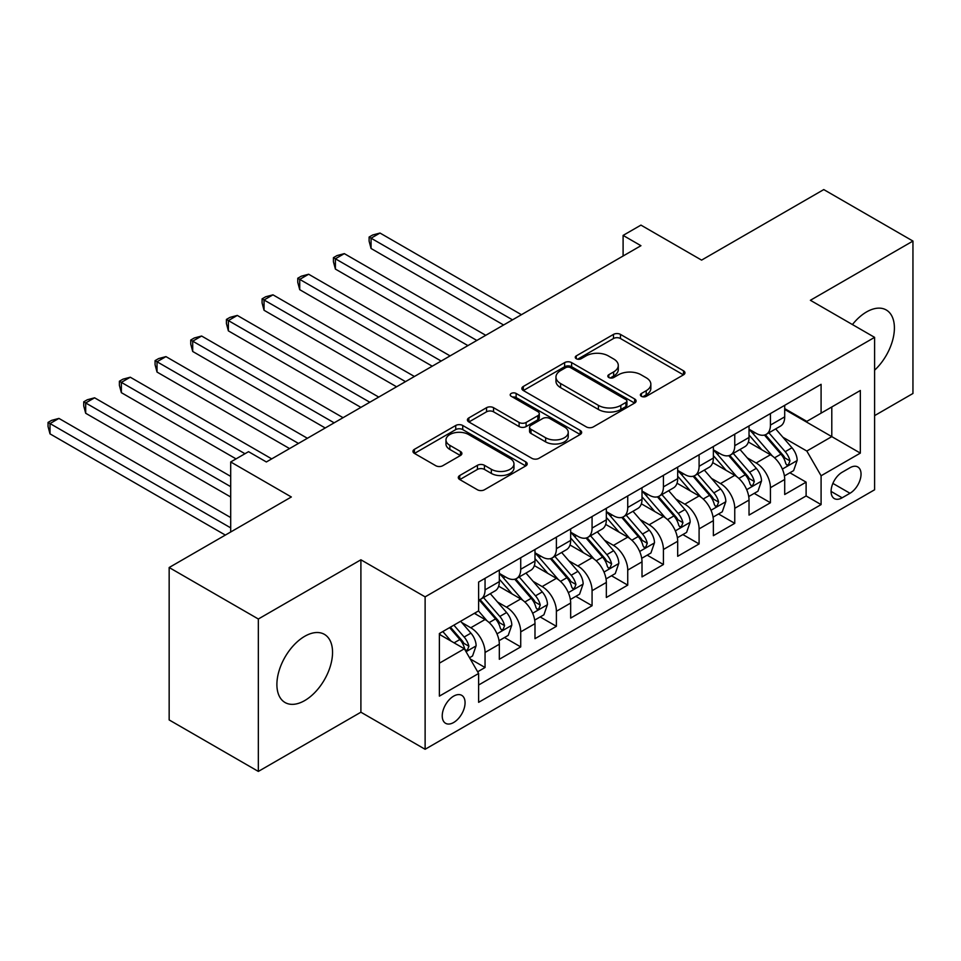 <?xml version="1.0" encoding="UTF-8"?>
<svg xmlns="http://www.w3.org/2000/svg" width="961" height="961" viewBox="0 0 961 961"><rect width="100%" height="100%" fill="white"/><g stroke="black" fill="none" stroke-linecap="round" stroke-linejoin="round"><path stroke-width="1.44" d="M641.395 396.316A3.472 2.006 0 0 0 646.297 396.316L683.499 374.838A4.949 2.859 0 0 0 684.953 372.82A4.949 2.859 0 0 0 683.499 370.802L620.482 334.404A4.949 2.859 0 0 0 613.478 334.404L576.264 355.894A3.472 2.006 0 0 0 575.255 357.3A3.472 2.006 0 0 0 576.264 358.717A3.472 2.006 0 0 0 581.165 358.717L585.982 355.942A15.844 9.154 0 0 1 608.397 355.942L613.647 358.97A15.844 9.154 0 0 1 618.283 365.444A15.844 9.154 0 0 1 613.647 371.907L608.83 374.694A3.472 2.006 0 0 0 607.82 376.111A3.472 2.006 0 0 0 608.83 377.517A3.472 2.006 0 0 0 613.731 377.517L618.548 374.742A15.844 9.154 0 0 1 640.963 374.742L646.212 377.769A15.844 9.154 0 0 1 650.849 384.244A15.844 9.154 0 0 1 646.212 390.707L641.395 393.493A3.472 2.006 0 0 0 640.386 394.911A3.472 2.006 0 0 0 641.395 396.316L641.395 393.493M304.721 700.569A39.353 22.716 120 0 0 330.428 665.889A39.353 22.716 120 0 0 324.398 634.356A39.353 22.716 120 0 0 304.721 636.302A39.353 22.716 120 0 0 279.014 670.982A39.353 22.716 120 0 0 285.045 702.515A39.353 22.716 120 0 0 304.721 700.569M874.606 370.177A39.353 22.716 120 0 0 886.246 309.971A39.353 22.716 120 0 0 866.57 311.929A39.353 22.716 120 0 0 852.431 324.554M453.652 722.504A16.145 9.322 120 0 0 464.199 708.281A16.145 9.322 120 0 0 461.724 695.344A16.145 9.322 120 0 0 453.652 696.136A16.145 9.322 120 0 0 443.105 710.359A16.145 9.322 120 0 0 445.58 723.297A16.145 9.322 120 0 0 453.652 722.504M459.754 475.515A4.949 2.859 0 0 0 458.301 477.545A4.949 2.859 0 0 0 459.754 479.563L477.437 489.774A4.949 2.859 0 0 0 484.44 489.774L525.763 465.917A4.949 2.859 0 0 0 527.205 463.899A4.949 2.859 0 0 0 525.763 461.869L462.734 425.483A4.949 2.859 0 0 0 455.73 425.483L414.407 449.34A4.949 2.859 0 0 0 412.954 451.358A4.949 2.859 0 0 0 414.407 453.388L435.765 465.713A4.949 2.859 0 0 0 442.769 465.713L460.451 455.502A4.949 2.859 0 0 0 461.905 453.484A4.949 2.859 0 0 0 460.451 451.466L449.856 445.351A13.25 7.652 0 0 1 445.976 439.934A13.25 7.652 0 0 1 454.157 432.87A13.25 7.652 0 0 1 468.596 434.528L510.087 458.481A13.25 7.652 0 0 1 513.967 463.899A13.25 7.652 0 0 1 505.786 470.962A13.25 7.652 0 0 1 491.359 469.304L484.44 465.304A4.949 2.859 0 0 0 477.437 465.304L459.754 475.515L459.754 479.563M874.606 415.62L912.95 393.481L912.95 241.067L823.769 189.581L701.59 260.119L640.939 225.114L623.1 235.409L640.939 245.704L266.365 461.965L248.539 451.67L230.7 461.965L230.7 531.986M258.341 619.004L258.341 771.419L360.904 712.209L360.904 559.795L258.341 619.004L169.16 567.519L291.339 496.981L230.7 461.965M360.904 559.795L425.122 596.865L874.606 337.359L874.606 489.774L425.122 749.28L425.122 596.865M912.95 241.067L810.387 300.288L874.606 337.359M586.33 426.9A4.949 2.859 0 0 0 593.333 426.9L634.656 403.043A4.949 2.859 0 0 0 636.11 401.025A4.949 2.859 0 0 0 634.656 398.995L571.627 362.609A4.949 2.859 0 0 0 564.624 362.609L523.313 386.466A4.949 2.859 0 0 0 521.859 388.484A4.949 2.859 0 0 0 523.313 390.514L586.33 426.9M512.609 397.073A3.472 2.006 0 0 1 516.129 397.566L516.129 393.445L580.204 430.432A4.949 2.859 0 0 1 581.657 432.462A4.949 2.859 0 0 1 580.204 434.48L538.893 458.337A4.949 2.859 0 0 1 531.889 458.337L468.86 421.951L468.86 417.903A4.949 2.859 0 0 0 467.406 419.921A4.949 2.859 0 0 0 468.86 421.951M468.86 417.903L486.542 407.692A4.949 2.859 0 0 1 493.546 407.692L519.108 422.456A4.949 2.859 0 0 0 526.111 422.456L537.836 415.681A4.949 2.859 0 0 0 539.289 413.662A4.949 2.859 0 0 0 537.836 411.632L511.228 396.268A3.472 2.006 0 0 1 510.207 394.851A3.472 2.006 0 0 1 512.357 393.013A3.472 2.006 0 0 1 516.129 393.445M258.341 771.419L169.16 719.933L169.16 567.519M477.641 671.787L485.053 667.511L470.241 658.958M461.821 622.584L470.782 627.761A20.181 11.652 60 0 1 485.053 652.471L499.324 644.242L499.324 659.27L520.718 646.909L504.489 637.539M497.498 601.994L506.447 607.16A20.181 11.652 60 0 1 520.718 631.882L534.989 623.641L534.989 638.681L556.395 626.32L540.166 616.95M533.175 581.393L542.124 586.57A20.181 11.652 60 0 1 556.395 611.28L570.666 603.052L570.666 618.079L592.072 605.718L575.831 596.349M568.84 560.804L577.801 565.969A20.181 11.652 60 0 1 592.072 590.691L606.343 582.45L606.343 597.49L627.737 585.129L611.508 575.759M604.517 540.202L613.466 545.38A20.181 11.652 60 0 1 627.737 570.089L642.008 561.849L642.008 576.888L663.414 564.527L647.185 555.158M640.194 519.613L649.143 524.778A20.181 11.652 60 0 1 663.414 549.5L677.685 541.259L677.685 556.299L699.091 543.938L682.863 534.568M675.859 499.011L684.821 504.189A20.181 11.652 60 0 1 699.091 528.898L713.362 520.658L713.362 535.697L734.757 523.337L718.528 513.967M711.536 478.422L720.498 483.587A20.181 11.652 60 0 1 734.757 508.309L749.027 500.068L749.027 515.096L770.434 502.747L770.434 487.707A20.181 11.652 -120 0 0 756.163 462.998L747.214 457.82M754.205 493.377L770.434 502.747M499.324 644.242A20.181 11.652 -120 0 0 485.053 619.521L474.35 613.346M534.989 623.641A20.181 11.652 -120 0 0 520.718 598.931L498.663 586.186M570.666 603.052A20.181 11.652 -120 0 0 556.395 578.33L534.328 565.597M606.343 582.45A20.181 11.652 -120 0 0 592.072 557.74L570.005 544.995M642.008 561.849A20.181 11.652 -120 0 0 627.737 537.139L605.682 524.406M677.685 541.259A20.181 11.652 -120 0 0 663.414 516.538L641.359 503.804M713.362 520.658A20.181 11.652 -120 0 0 699.091 495.948L677.024 483.215M749.027 500.068A20.181 11.652 -120 0 0 734.757 475.347L712.702 462.613M849.992 467.731L842.136 472.259A15.64 9.033 120 0 0 831.926 486.05A15.64 9.033 120 0 0 834.316 498.579A15.64 9.033 120 0 0 842.136 497.798L849.992 493.269A15.64 9.033 120 0 0 860.203 479.491A15.64 9.033 120 0 0 857.801 466.962A15.64 9.033 120 0 0 849.992 467.731M439.381 663.186L464.355 648.771L478.626 673.481L478.626 702.323L821.09 504.597L821.09 475.767L806.82 451.045L782.879 437.231M478.626 673.481L439.381 696.136L439.381 633.527L478.626 610.872L478.626 582.042L821.09 384.316L821.09 413.146L860.335 390.49L860.335 453.111L821.09 475.767M499.324 573.393L506.447 577.501A20.181 11.652 60 0 0 516.538 578.51L530.808 570.269A20.181 11.652 -120 0 0 534.989 561.032L534.989 549.5M534.989 552.791L542.124 556.912A20.181 11.652 60 0 0 552.215 557.909L566.485 549.668A20.181 11.652 -120 0 0 570.666 540.43L570.666 528.898M570.666 532.19L577.801 536.31A20.181 11.652 60 0 0 587.892 537.319L602.163 529.079A20.181 11.652 -120 0 0 606.343 519.841L606.343 508.309M606.343 511.6L613.466 515.721A20.181 11.652 60 0 0 623.557 516.718L637.828 508.477A20.181 11.652 -120 0 0 642.008 499.24L642.008 487.707M642.008 490.999L649.143 495.119A20.181 11.652 60 0 0 659.234 496.128L673.505 487.888A20.181 11.652 -120 0 0 677.685 478.65L677.685 467.106M677.685 470.409L684.821 474.53A20.181 11.652 60 0 0 694.911 475.527L709.182 467.286A20.181 11.652 -120 0 0 713.362 458.049L713.362 446.517M713.362 449.808L720.498 453.928A20.181 11.652 60 0 0 730.576 454.925L744.847 446.697A20.181 11.652 -120 0 0 749.027 437.459L749.027 425.915M478.626 685.013L806.111 495.948L806.111 482.146L784.705 494.507L784.705 479.467A20.181 11.652 -120 0 0 770.434 454.757L748.379 442.024M749.027 429.219L756.163 433.339A20.181 11.652 -120 0 0 766.253 434.336A20.181 11.652 -120 0 0 770.434 425.098L770.434 413.566M766.253 434.336L780.524 426.095A20.181 11.652 -120 0 0 784.705 416.858L784.705 405.326M485.053 578.33L485.053 589.862A20.181 11.652 60 0 1 480.872 599.099A20.181 11.652 60 0 1 478.626 599.916M480.872 599.099L495.143 590.859A20.181 11.652 -120 0 0 499.324 581.621L499.324 570.089M520.718 557.728L520.718 569.272A20.181 11.652 60 0 1 516.538 578.51M556.395 537.139L556.395 548.671A20.181 11.652 60 0 1 552.215 557.909M592.072 516.538L592.072 528.082A20.181 11.652 60 0 1 587.892 537.319M627.737 495.948L627.737 507.48A20.181 11.652 60 0 1 623.557 516.718M663.414 475.347L663.414 486.879A20.181 11.652 60 0 1 659.234 496.128M699.091 454.757L699.091 466.289A20.181 11.652 60 0 1 694.911 475.527M734.757 434.156L734.757 445.688A20.181 11.652 60 0 1 730.576 454.925M734.757 508.309L734.757 523.337M699.091 528.898L699.091 543.938M663.414 549.5L663.414 564.527M627.737 570.089L627.737 585.129M592.072 590.691L592.072 605.718M556.395 611.28L556.395 626.32M520.718 631.882L520.718 646.909M485.053 652.471L485.053 667.511M464.355 648.771L439.381 634.356M806.82 451.045L831.794 436.63L831.794 406.971L860.335 390.49M784.705 409.446L860.335 453.111M784.705 408.617L806.82 421.386L821.09 413.146M360.904 712.209L425.122 749.28M623.1 235.409L623.1 256.01M789.882 472.776L806.111 482.146M806.111 495.948L821.09 504.597M642.789 396.809L646.212 394.827A15.844 9.154 0 0 0 650.849 388.364L650.849 384.244M618.283 365.444L618.283 369.565A15.844 9.154 0 0 1 613.647 376.027L610.223 378.009M683.439 374.886L620.482 338.524A4.949 2.859 0 0 0 613.478 338.524L577.657 359.21M634.596 403.079L571.627 366.73A4.949 2.859 0 0 0 564.624 366.73L523.373 390.55M625.899 402.443A3.472 2.006 0 0 0 626.92 401.025A3.472 2.006 0 0 0 625.899 399.608L570.582 367.667A3.472 2.006 0 0 0 565.681 367.667L560.599 370.598A15.844 9.154 0 0 0 555.963 377.06A15.844 9.154 0 0 0 560.599 383.535L598.415 405.374A15.844 9.154 0 0 0 620.83 405.374L625.899 402.443L625.899 406.551A3.472 2.006 0 0 0 626.92 405.146L626.92 401.025M555.963 377.06L555.963 381.181A15.844 9.154 0 0 0 560.599 387.655L560.599 383.535M625.899 406.551L620.83 409.482A15.844 9.154 0 0 1 598.415 409.482L560.599 387.655M468.92 421.987L486.542 411.813L486.542 407.692M539.289 413.662L539.289 417.771A4.949 2.859 0 0 1 537.836 419.801L526.111 426.576A4.949 2.859 0 0 1 519.108 426.576L493.546 411.813A4.949 2.859 0 0 0 486.542 411.813M516.129 397.566L580.144 434.516M545.632 437.76A13.25 7.652 0 0 0 560.071 439.417A13.25 7.652 0 0 0 568.239 432.354A13.25 7.652 0 0 0 564.359 426.948L549.74 418.503A4.949 2.859 0 0 0 542.737 418.503L531.013 425.279A4.949 2.859 0 0 0 529.559 427.309A4.949 2.859 0 0 0 531.013 429.327L545.632 437.76L545.632 441.88A13.25 7.652 0 0 0 560.071 443.538A13.25 7.652 0 0 0 568.239 436.474L568.239 432.354M529.559 427.309L529.559 431.417A4.949 2.859 0 0 0 531.013 433.447L531.013 429.327M545.632 441.88L531.013 433.447M513.967 463.899L513.967 468.019A13.25 7.652 0 0 1 505.786 475.082A13.25 7.652 0 0 1 491.359 473.425L484.44 469.424A4.949 2.859 0 0 0 477.437 469.424L459.814 479.599M445.976 439.934L445.976 444.054A13.25 7.652 0 0 0 449.856 449.46L449.856 445.351M460.391 455.538L449.856 449.46M525.691 465.953L462.734 429.603A4.949 2.859 0 0 0 455.73 429.603L414.479 453.424M784.404 475.935L793.618 470.614L797.186 460.319A13.37 7.724 -120 0 0 791.984 447.766L775.683 428.894M772.416 456.055L753.088 433.675A38.596 22.283 -120 0 0 749.027 429.435M761.821 449.784L751.009 437.267A32.037 18.499 -120 0 0 749.027 435.105M521.439 314.703L379.991 233.042L371.066 238.196L371.066 248.491L503.6 324.998M764.439 435.057L780.921 454.145A13.37 7.724 60 0 1 785.69 463.358L786.663 464.944L788.464 464.692L789.966 460.884A13.37 7.724 -120 0 0 785.209 451.682L768.908 432.81M765.412 434.744L783.119 455.262A6.811 3.928 60 0 1 784.837 457.916L789.966 460.884M371.066 248.491L369.108 241.175L369.108 237.055L512.513 319.857M369.108 237.055L372.676 235.001L379.991 233.042M748.727 496.537L757.953 491.215L761.52 480.908A13.37 7.724 -120 0 0 756.307 468.355L740.006 449.484M736.739 476.656L717.411 454.277A38.596 22.283 -120 0 0 713.362 450.036M726.144 470.373L715.332 457.856A32.037 18.499 -120 0 0 713.362 455.706M485.761 335.305L344.314 253.632L335.401 258.785L335.401 269.08L467.923 345.6M728.762 455.658L745.255 474.746A13.37 7.724 60 0 1 750.012 483.948L750.985 485.533L752.799 485.281L754.301 481.485A13.37 7.724 -120 0 0 749.532 472.271L733.231 453.4M729.735 455.346L747.454 475.851A6.811 3.928 60 0 1 749.16 478.518L754.301 481.485M335.401 269.08L333.431 261.776L333.431 257.656L476.836 340.446M333.431 257.656L336.999 255.59L344.314 253.632M713.062 517.126L722.276 511.805L725.843 501.51A13.37 7.724 -120 0 0 720.63 488.957L704.341 470.085M701.074 497.257L681.745 474.866A38.596 22.283 -120 0 0 677.685 470.626M690.466 490.975L679.655 478.458A32.037 18.499 -120 0 0 677.685 476.296M450.084 355.894L308.649 274.233L299.724 279.387L299.724 289.681L432.246 366.189M693.085 476.248L709.578 495.335A13.37 7.724 60 0 1 714.347 504.549L715.32 506.135L717.122 505.882L718.624 502.074A13.37 7.724 -120 0 0 713.855 492.873L697.554 474.001M694.058 475.935L711.777 496.453A6.811 3.928 60 0 1 713.494 499.119L718.624 502.074M299.724 289.681L297.766 282.366L297.766 278.246L441.171 361.048M297.766 278.246L301.334 276.191L308.649 274.233M677.385 537.728L686.598 532.406L690.166 522.099A13.37 7.724 -120 0 0 684.965 509.546L668.664 490.675M665.396 517.847L646.068 495.468A38.596 22.283 -120 0 0 642.008 491.227M654.801 511.564L643.99 499.047A32.037 18.499 -120 0 0 642.008 496.897M414.419 376.496L272.972 294.835L264.047 299.976L264.047 310.271L396.581 386.79M657.42 496.849L673.901 515.937A13.37 7.724 60 0 1 678.67 525.15L679.643 526.724L681.445 526.472L682.947 522.676A13.37 7.724 -120 0 0 678.19 513.462L661.889 494.591M658.393 496.537L676.1 517.042A6.811 3.928 60 0 1 677.817 519.709L682.947 522.676M264.047 310.271L262.089 302.967L262.089 298.847L405.494 381.637M262.089 298.847L265.656 296.781L272.972 294.835M641.708 558.317L650.933 552.995L654.489 542.701A13.37 7.724 -120 0 0 649.288 530.148L632.987 511.276M629.719 538.448L610.391 516.069A38.596 22.283 -120 0 0 606.343 511.817M619.124 532.166L608.313 519.649A32.037 18.499 -120 0 0 606.343 517.499M378.742 397.085L237.295 315.424L228.382 320.578L228.382 330.872L360.904 407.38M621.743 517.438L638.236 536.526A13.37 7.724 60 0 1 642.993 545.74L643.966 547.326L645.78 547.073L647.282 543.265A13.37 7.724 -120 0 0 642.513 534.064L626.212 515.192M622.716 517.126L640.422 537.643A6.811 3.928 60 0 1 642.14 540.31L647.282 543.265M228.382 330.872L226.412 323.557L226.412 319.436L369.817 402.239M226.412 319.436L229.979 317.382L237.295 315.424M606.043 578.918L615.256 573.597L618.824 563.29A13.37 7.724 -120 0 0 613.611 550.737L597.322 531.865M594.054 559.038L574.726 536.658A38.596 22.283 -120 0 0 570.666 532.418M583.447 552.755L572.636 540.238A32.037 18.499 -120 0 0 570.666 538.088M343.065 417.687L201.618 336.026L192.705 341.167L192.705 351.474L325.226 427.981M586.066 538.04L602.559 557.128A13.37 7.724 60 0 1 607.328 566.341L608.301 567.927L610.103 567.663L611.604 563.867A13.37 7.724 -120 0 0 606.835 554.653L590.534 535.782M587.039 537.728L604.757 558.233A6.811 3.928 60 0 1 606.475 560.9L611.604 563.867M192.705 351.474L190.746 344.158L190.746 340.038L334.152 422.828M190.746 340.038L194.314 337.972L201.618 336.026M570.366 599.508L579.579 594.186L583.147 583.892A13.37 7.724 -120 0 0 577.945 571.339L561.644 552.467M558.377 579.639L539.049 557.26A38.596 22.283 -120 0 0 534.989 553.007M547.782 573.357L536.971 560.84A32.037 18.499 -120 0 0 534.989 558.689M307.388 438.276L165.953 356.615L157.027 361.768L157.027 372.063L289.561 448.571M550.401 558.629L566.882 577.717A13.37 7.724 60 0 1 571.651 586.931L572.624 588.516L574.426 588.264L575.927 584.456A13.37 7.724 -120 0 0 571.17 575.255L554.869 556.383M551.362 558.329L569.08 578.834A6.811 3.928 60 0 1 570.798 581.501L575.927 584.456M157.027 372.063L155.069 364.748L155.069 360.627L298.475 443.429M155.069 360.627L158.637 358.573L165.953 356.615M534.688 620.109L543.914 614.788L547.47 604.481A13.37 7.724 -120 0 0 542.268 591.928L525.967 573.068M522.7 600.229L503.372 577.849A38.596 22.283 -120 0 0 499.324 573.609M512.105 593.946L501.294 581.429A32.037 18.499 -120 0 0 499.324 579.279M271.723 458.877L130.276 377.217L121.362 382.358L121.362 392.665L236.046 458.877M514.724 579.231L531.205 598.319A13.37 7.724 60 0 1 535.974 607.532L536.947 609.118L538.761 608.854L540.262 605.058A13.37 7.724 -120 0 0 535.493 595.844L519.192 576.972M515.697 578.918L533.403 599.424A6.811 3.928 60 0 1 535.121 602.091L540.262 605.058M121.362 392.665L119.392 385.349L119.392 381.229L244.971 453.724M119.392 381.229L122.96 379.175L130.276 377.217M499.023 640.699L508.237 635.377L511.805 625.082A13.37 7.724 -120 0 0 506.591 612.529L490.302 593.658M487.035 620.83L478.494 610.944M476.428 614.547L475.046 612.938M230.7 476.38L94.598 397.806L85.685 402.959L85.685 413.254L230.7 496.981M479.046 599.832L495.54 618.908A13.37 7.724 60 0 1 500.309 628.122L501.282 629.707L503.083 629.455L504.585 625.647A13.37 7.724 -120 0 0 499.816 616.445L483.515 597.574M480.019 599.52L497.738 620.025A6.811 3.928 60 0 1 499.456 622.692L504.585 625.647M85.685 413.254L83.727 405.938L83.727 401.83L230.7 486.674M83.727 401.83L87.295 399.764L94.598 397.806M469.533 657.732L472.56 655.979L476.127 645.672A13.37 7.724 -120 0 0 470.926 633.131L460.655 621.238M451.081 641.107L442.829 631.545M440.751 635.137L439.381 633.551M230.7 517.571L58.933 418.407L50.008 423.549L50.008 433.855L225.342 535.073M449.604 627.629L459.863 639.509A13.37 7.724 60 0 1 464.631 648.723L465.604 650.309L467.406 650.044L468.908 646.248A13.37 7.724 -120 0 0 464.139 637.035L453.88 625.155M450.433 627.149L462.061 640.615A6.811 3.928 60 0 1 463.779 643.281L468.908 646.248M50.008 433.855L48.05 426.54L48.05 422.42L230.7 527.865M48.05 422.42L51.618 420.365L58.933 418.407M470.782 627.761L485.053 619.521M506.447 607.16L520.718 598.931M542.124 586.57L556.395 578.33M577.801 565.969L592.072 557.74M613.466 545.38L627.737 537.139M649.143 524.778L663.414 516.538M684.821 504.189L699.091 495.948M720.498 483.587L734.757 475.347M756.163 462.998L770.434 454.757M770.434 425.098L784.705 416.858M485.053 589.862L499.324 581.621M520.718 569.272L534.989 561.032M556.395 548.671L570.666 540.43M592.072 528.082L606.343 519.841M627.737 507.48L642.008 499.24M663.414 486.879L677.685 478.65M699.091 466.289L713.362 458.049M734.757 445.688L749.027 437.459M770.434 487.707L784.705 479.467M832.875 483.395L849.992 493.269M831.085 491.419L842.136 497.798M646.212 394.827L646.212 390.707M608.83 377.517L608.83 374.694M613.647 376.027L613.647 371.907M576.264 358.717L576.264 355.894M613.478 338.524L613.478 334.404M620.482 338.524L620.482 334.404M683.499 374.838L683.499 370.802M523.313 390.514L523.313 386.466M564.624 366.73L564.624 362.609M571.627 366.73L571.627 362.609M634.656 403.043L634.656 398.995M598.415 409.482L598.415 405.374M620.83 409.482L620.83 405.374M493.546 411.813L493.546 407.692M519.108 426.576L519.108 422.456M526.111 426.576L526.111 422.456M537.836 419.801L537.836 415.681M580.204 434.48L580.204 430.432M477.437 469.424L477.437 465.304M484.44 469.424L484.44 465.304M491.359 473.425L491.359 469.304M460.451 455.502L460.451 451.466M414.407 453.388L414.407 449.34M455.73 429.603L455.73 425.483M462.734 429.603L462.734 425.483M525.763 465.917L525.763 461.869M782.362 469.076L797.101 460.571M753.088 433.675L754.926 432.618M785.209 451.682L791.984 447.766M774.542 457.832L780.921 454.145M746.697 489.678L761.424 481.173M717.411 454.277L719.248 453.22M749.532 472.271L756.307 468.355M738.877 478.422L745.255 474.746M711.02 510.267L725.759 501.762M681.745 474.866L683.583 473.809M713.855 492.873L720.63 488.957M703.2 499.023L709.578 495.335M675.343 530.868L690.082 522.364M646.068 495.468L647.906 494.41M678.19 513.462L684.965 509.546M667.523 519.613L673.901 515.937M639.678 551.47L654.405 542.953M610.391 516.069L612.229 515M642.513 534.064L649.288 530.148M631.857 540.214L638.236 536.526M604.001 572.059L618.74 563.554M574.726 536.658L576.564 535.601M606.835 554.653L613.611 550.737M596.18 560.804L602.559 557.128M568.323 592.661L583.063 584.144M539.049 557.26L540.887 556.191M571.17 575.255L577.945 571.339M560.503 581.405L566.882 577.717M532.646 613.25L547.386 604.745M503.372 577.849L505.21 576.792M535.493 595.844L542.268 591.928M524.838 601.994L531.205 598.319M496.981 633.852L511.708 625.335M499.816 616.445L506.591 612.529M489.161 622.596L495.54 618.908M466.049 651.702L476.043 645.936M464.139 637.035L470.926 633.131M454.097 642.837L459.863 639.509"/></g></svg>
